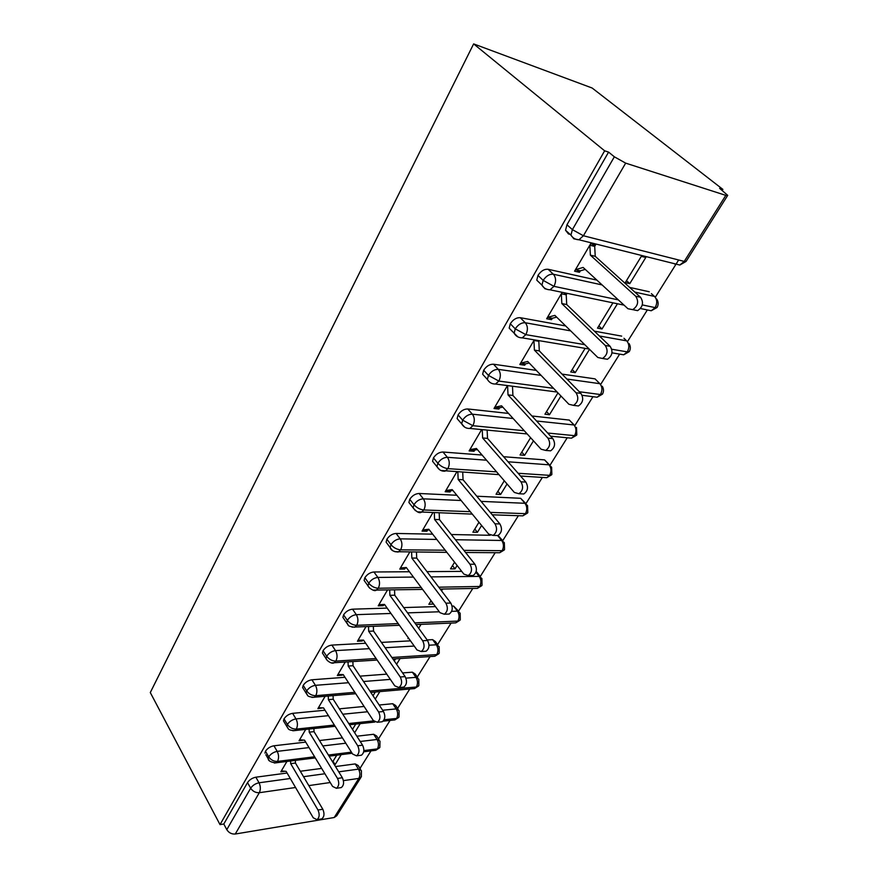 <?xml version="1.0" encoding="UTF-8"?>
<svg xmlns="http://www.w3.org/2000/svg" width="878" height="878" viewBox="0 0 878 878"><rect width="100%" height="100%" fill="white"/><g stroke="black" fill="none" stroke-linecap="round" stroke-linejoin="round"><path stroke-width="1.32" d="M722.265 190.383L722.89 189.396L592.145 88.019L473.637 43.9L150.292 692.555L220.016 824.618L604.646 150.818L473.637 43.9M359.991 768.404L370.977 750.888M378.506 738.87L390.062 720.421M397.591 708.425L409.763 689M417.28 677.004L430.088 656.568M437.606 644.584L451.083 623.073M458.59 611.088L472.77 588.469M480.277 576.484L495.192 552.701M502.754 540.629L518.371 515.704M526.032 503.489L542.374 477.412M550.111 465.066L567.221 437.771M575.057 425.259L592.957 396.702M600.914 384.015L619.517 354.328M627.715 341.246L647.075 310.362M655.537 296.863L678.639 259.998M314.609 756.77L277.514 761.424C273.859 761.533 270.929 760.008 268.723 756.847L268.185 758.746L265.836 754.74M725.81 195.366L625.663 163.132L583.409 235.754L684.236 261.414L725.81 195.366L727.708 195.355L719.631 188.331L722.89 189.396M570.085 234.36L568.461 233.943L565.531 230.245L566.968 224.768L608.586 152.103L604.646 150.818M566.968 224.768L572.39 229.641L614.348 156.8L608.586 152.103M614.348 156.8L625.663 163.132M295.546 787.5L259.317 792.702L235.271 834.023L334.211 817.517L358.828 778.413L343.441 780.63M360.957 777.348L336.768 815.728L334.211 817.517M235.271 834.023C231.671 834.276 228.84 832.816 226.787 829.655L223.802 824.014L220.016 824.618M592.079 244.062L594.702 246.411L595.58 244.929L590.696 243.711L574.574 271.192L579.458 272.29L577.109 270.117M629.778 283.638L625.279 282.617L641.313 256.354L645.802 257.474L629.778 283.638L626.475 280.653M579.458 272.29L580.314 270.841L585.231 269.381M338.732 771.839L358.498 769.128L355.217 763.915L335.484 766.56M321.655 768.404L300.309 771.257M287.095 773.024L255.871 777.195L259.032 782.792L290.289 778.501M355.217 763.915L358.169 765.506L360.595 769.358M223.802 824.014L247.519 782.594C249.473 779.73 252.26 777.941 255.871 777.195M360.221 741.482L377.068 739.474L373.677 734.271L376.596 735.962L379.044 739.704M264.947 753.137L265.474 751.239C267.483 748.297 270.314 746.476 273.936 745.784L277.207 751.37L309.034 747.584M373.677 734.271L356.852 736.214M342.431 737.882L319.482 740.527M305.731 742.119L273.936 745.784M285.043 771.257L280.828 771.817L286.876 761.511M334.364 764.738L335.1 764.639L341.213 754.641M336.746 755.212L332.641 761.928M382.665 710.247L396.208 708.897L392.718 703.717L395.605 705.484L398.052 709.117M284.527 722.649L283.462 720.871L284.022 718.841C286.096 715.811 288.961 713.979 292.615 713.342L295.996 718.906L328.438 715.669M392.718 703.717L379.186 705.012M364.107 706.461L339.347 708.842M325.014 710.225L292.615 713.342M305.676 729.475L299.058 740.758L303.898 740.099M355.733 724.109L352.495 729.409M354.635 732.746L360.221 723.626M405.932 678.145L415.963 677.344L412.353 672.186L415.206 674.052L417.665 677.553M303.799 689.439L302.603 687.529L303.206 685.356C305.335 682.217 308.244 680.373 311.909 679.791L315.432 685.334L348.533 682.711M412.353 672.186L402.585 672.921M386.759 674.128L359.98 676.148M344.977 677.289L311.909 679.791M325.09 696.375L317.88 708.678L322.884 707.866M375.334 691.996L373.029 695.771M375.246 699.097L379.834 691.612M429.013 645.209L436.366 644.781L432.624 639.645L435.433 641.598L437.892 644.979M323.752 655.109L322.413 653.045L323.049 650.708C325.244 647.481 328.185 645.604 331.884 645.089L335.528 650.609L369.353 648.655M432.624 639.645L427.158 639.941M410.498 640.841L381.414 642.411M365.676 643.267L331.884 645.089M345.175 662.155L337.328 675.533L342.146 675.182L342.519 674.545M395.583 658.84L394.288 660.969M396.582 664.273L400.094 658.544M451.654 611.351L457.427 611.143L453.553 606.039L458.766 611.318M344.406 619.583L342.903 617.366L343.583 614.852C345.844 611.516 348.829 609.628 352.55 609.178L356.325 614.666L390.962 613.459M453.553 606.039L452.115 606.083M435.444 606.599L403.726 607.587M387.143 608.103L352.55 609.178M365.95 626.738L357.434 641.269L362.263 641.017L362.801 640.095M408.38 637.878L407.93 638.613L408.874 638.569M418.674 628.22L421.034 624.368M476.194 571.435L480.332 576.539M365.819 582.816L364.118 580.424L364.853 577.713C367.18 574.267 370.209 572.357 373.951 571.984L377.88 577.439L413.417 577.065M461.762 571.402L426.993 571.633M409.455 571.754L373.951 571.984M387.461 590.082L378.231 605.82L383.082 605.677L384.608 604.547M431.065 600.728L428.859 604.327L433.502 604.009M441.557 590.861L442.677 589.039M498.078 535.47L502.611 540.585M388.021 544.722L386.111 542.154L386.891 539.224C389.294 535.668 392.367 533.736 396.121 533.451L400.203 538.851L436.772 539.432M490.144 535.284L451.303 534.526M432.656 534.164L396.121 533.451M409.741 552.108L399.764 569.12L404.626 569.098L405.285 567.989L406.558 567.868M454.574 562.216L450.502 568.878L455.034 568.856L457.12 565.465M481.078 501.371L524.967 503.292L520.654 498.298L525.648 503.379M411.069 505.234L408.907 502.479L409.741 499.319C412.221 495.631 415.349 493.688 419.124 493.48L423.372 498.836L461.115 500.493M520.654 498.298L476.787 496.224M456.845 495.269L419.124 493.48M432.843 512.752L422.066 531.124L426.938 531.223L427.619 530.071L429.309 529.873M478.971 522.256L472.891 532.211L477.434 532.309L481.616 525.483M508.044 461.784L549.057 464.824L544.579 459.885L549.474 464.879M434.994 464.275L432.569 461.323L433.458 457.91C436.026 454.091 439.198 452.126 442.984 452.016L447.396 457.306L486.533 460.204M544.579 459.885L503.588 456.714M482.088 455.045L442.984 452.016M456.79 471.936L445.168 491.735L450.052 491.976L450.765 490.78L452.894 490.462M504.29 480.782L496.059 494.259L500.603 494.479L507.045 483.976M459.852 421.758L457.12 418.608L458.086 414.91C460.731 410.948 463.957 408.972 467.754 408.961L472.364 414.186L513.147 418.51M536.546 421.001L574.003 424.974L569.361 420.09L531.903 415.985M508.527 413.428L467.754 408.961M481.649 429.572L469.137 450.897L474.032 451.281L474.757 450.041L477.369 449.58M530.597 437.694L520.061 454.947L524.605 455.309L533.462 440.844M566.848 379.033L599.861 383.686L595.043 378.868L597.457 381.282M485.699 377.584L482.637 374.247L483.668 370.22C486.412 366.126 489.694 364.118 493.502 364.216L498.298 369.364L541.122 375.4M595.043 378.868L562.03 374.105M536.304 370.395L493.502 364.216M507.462 385.585L494.007 408.511L498.902 409.06L499.659 407.765L502.787 407.118M557.947 392.894L544.931 414.218L549.474 414.723L560.943 396M599.4 335.989L626.672 340.862L623.951 338.282M512.609 331.675L509.174 328.142L510.283 323.752C513.125 319.504 516.451 317.485 520.27 317.693L525.274 322.753L570.667 330.863M621.668 336.12L594.384 331.16M565.651 325.947L520.27 317.693M534.285 339.874L519.831 364.502L524.726 365.215L525.516 363.876L529.193 362.998M538.027 340.499L538.818 341.29L539.169 340.686M585.143 348.357L570.722 371.976L575.255 372.634L589.522 349.345M634.838 292.111L654.505 296.435L651.399 293.658M540.705 283.956L536.776 280.17L537.984 275.396C540.914 270.984 544.305 268.942 548.124 269.283L553.349 274.232L602.121 284.933M649.292 291.77L629.625 287.402M596.897 280.126L548.124 269.283M562.161 292.352L546.665 318.758L551.56 319.658L552.383 318.264L556.652 317.123M564.071 292.747L566.211 294.788L567.045 293.362M612.921 302.855L597.49 328.142L602.012 328.976L617.432 303.799M618.331 299.87L553.974 286.338L543.164 280.378L537.984 275.396M657.216 307.245L655.153 307.618L642.29 304.907M551.56 319.658L549.628 317.759M602.012 328.976L598.829 325.936M524.726 365.215L523.101 363.514M575.255 372.634L572.204 369.55M498.902 409.06L497.508 407.524M549.474 414.723L546.533 411.595M474.032 451.281L472.825 449.887M524.605 455.309L521.773 452.148M450.052 491.976L448.998 490.692M500.603 494.479L497.881 491.285M426.938 531.223L426.006 530.038M477.434 532.309L474.8 529.083M404.626 569.098L403.803 567.989M455.034 568.856L452.499 565.608M383.082 605.677L382.347 604.635M433.392 604.196L430.944 600.914M362.263 641.017L361.659 640.128M342.146 675.182L341.729 674.545M335.1 764.639L333.036 761.292M584.737 344.648L525.856 334.65L515.254 328.844L510.283 323.752M629.416 351.365L627.298 351.88L611.79 349.246M553.546 388.317L498.847 381.074L488.442 375.4L483.668 370.22M602.615 393.893L600.453 394.529L579.282 391.731M524.265 430.736L472.88 425.698L462.651 420.156L458.086 414.91M576.78 434.895L574.563 435.664L547.674 433.03M496.586 471.848L447.89 468.643C444.07 468.095 440.723 466.295 437.848 463.222L433.458 457.91M551.845 474.471L549.584 475.349L518.119 473.275M470.29 511.665L423.833 509.986C420.024 509.547 416.732 507.791 413.966 504.696L409.741 499.319M527.755 512.686L525.461 513.663L490.264 512.39M445.201 550.21L400.642 549.837C396.856 549.485 393.618 547.762 390.94 544.656L386.891 539.224M504.488 549.617L502.161 550.682L463.88 550.363M421.199 587.503L378.286 588.249C374.522 587.997 371.339 586.306 368.749 583.19L364.853 577.713M481.989 585.308L479.64 586.471L438.77 587.184M398.184 623.589L356.72 625.323C352.967 625.147 349.839 623.501 347.337 620.362L343.583 614.852M460.237 619.846L457.855 621.086L414.811 622.886M376.091 658.511L335.89 661.112C332.169 661.013 329.085 659.4 326.671 656.25L323.049 650.708M439.176 653.265L436.772 654.582L391.873 657.49M354.833 692.314L315.773 695.683C312.063 695.661 309.045 694.081 306.696 690.92L303.206 685.356M418.773 685.63L416.359 687.013L369.868 691.019M334.353 725.052L296.325 729.102C292.648 729.146 289.663 727.599 287.391 724.438L284.022 718.841M393.278 720.081L394.87 719.905L396.582 718.434C398.151 715.318 398.03 712.135 396.208 708.897L399.095 710.653L399.018 716.986L396.582 718.434L384.103 719.762M373.578 720.882L348.742 723.527M269.195 760.414L268.185 758.746C268.229 760.864 270.819 762.247 275.944 762.883L277.514 761.424C279.017 758.208 278.908 754.86 277.207 751.37C273.574 752.073 270.742 753.906 268.723 756.847L265.474 751.239M374.39 750.449L377.419 748.89C378.934 745.85 378.824 742.722 377.068 739.474L379.976 741.142L379.867 747.387L377.419 748.89L363.854 750.591M351.419 752.15L328.405 755.036M580.314 270.841L575.43 269.733L583.124 267.439L627.957 308.738L632.72 309.649C638.01 305.983 639.008 301.516 635.683 296.226L640.556 297.28C643.87 302.548 642.883 307.004 637.593 310.647L632.72 309.649M635.683 296.226L590.367 255.158L589.829 245.203L594.702 246.411L595.24 256.332L640.556 297.28M590.367 255.158L595.24 256.332M552.383 318.264L547.488 317.364L554.874 315.378L597.819 357.478L602.527 358.476C607.488 354.997 608.388 350.662 605.238 345.471L610.122 346.316C613.272 351.485 612.372 355.799 607.422 359.267L603.043 358.564M605.238 345.471L561.832 303.569L561.327 293.779L566.211 294.788L566.716 304.545L610.122 346.316M561.832 303.569L566.716 304.545M525.516 363.876L520.621 363.152L527.711 361.462L568.889 404.264L573.543 405.362C578.185 402.047 579.008 397.844 576.012 392.74L580.907 393.388C583.914 398.469 583.091 402.651 578.448 405.954L574.508 405.482M576.012 392.74L534.406 350.113L533.923 340.477L538.818 341.29L539.301 350.893L580.907 393.388M534.406 350.113L539.301 350.893M499.659 407.765L494.764 407.216L501.579 405.801L541.089 449.218L545.677 450.414C550.045 447.242 550.791 443.16 547.938 438.144L552.844 438.616C555.697 443.599 554.951 447.67 550.594 450.831L547.071 450.524M512.478 386.232L512.917 395.473L552.844 438.616M507.583 385.596L508.022 394.87L547.938 438.144M508.022 394.87L512.917 395.473M474.757 450.041L469.873 449.646L476.425 448.482L514.354 492.448L518.876 493.721C522.981 490.703 523.672 486.73 520.939 481.802L525.856 482.099C528.578 487.005 527.897 490.967 523.793 493.974L520.654 493.82M487.136 430.099L487.52 438.396L525.856 482.099M482.241 429.627L482.626 437.957L520.939 481.802M482.626 437.957L487.52 438.396M450.765 490.78L445.881 490.528L452.192 489.606L488.64 534.054L493.074 535.404C496.937 532.518 497.574 528.644 494.972 523.793L499.889 523.936C502.49 528.765 501.854 532.628 497.991 535.503L495.203 535.448M462.728 472.32L463.057 479.75L499.889 523.936M457.833 472.002L458.162 479.465L494.972 523.793M458.162 479.465L463.057 479.75M427.619 530.071L422.746 529.961L428.826 529.247L463.869 574.113L468.226 575.551C471.87 572.774 472.452 569.01 469.971 564.236L474.888 564.225C477.369 568.977 476.787 572.741 473.143 575.507L470.663 575.529M439.187 512.971L439.472 519.611L474.888 564.225M434.303 512.807L434.588 519.469L469.971 564.236M434.588 519.469L439.472 519.611M405.285 567.989L400.423 568L406.284 567.495L439.999 612.712L444.279 614.227C447.714 611.571 448.252 607.894 445.881 603.197L450.787 603.054C453.158 607.741 452.62 611.406 449.185 614.051L446.99 614.128M416.468 552.152L416.71 558.079L450.787 603.054M411.606 552.119L411.837 558.057L445.881 603.197M411.837 558.057L416.71 558.079M383.719 604.591L378.868 604.733L384.52 604.415L416.984 649.939L421.177 651.531C424.425 648.985 424.93 645.385 422.658 640.753L427.553 640.49C429.825 645.1 429.331 648.688 426.071 651.224L424.118 651.344M394.54 589.95L394.749 595.196L427.553 640.49M389.689 590.038L389.887 595.306L422.658 640.753M389.887 595.306L394.749 595.196M358.048 640.227L363.503 640.084L394.771 685.85L398.875 687.518C401.959 685.07 402.42 681.558 400.258 676.993L405.142 676.609C407.304 681.163 406.854 684.664 403.759 687.101L402.036 687.255M373.359 626.42L373.534 631.052L405.142 676.609M368.519 626.629L368.683 631.282L400.258 676.993M368.683 631.282L373.534 631.052M337.92 674.524L343.188 674.556L373.326 720.531L377.342 722.276C380.273 719.916 380.701 716.481 378.627 711.981L383.488 711.487C385.574 715.976 385.146 719.4 382.215 721.749L380.679 721.914M352.879 661.65L353.033 665.711L383.488 711.487M348.05 661.968L348.204 666.04L378.627 711.981M348.204 666.04L353.033 665.711M318.451 707.701L323.543 707.887L352.616 754.037L356.545 755.837C359.321 753.576 359.717 750.218 357.73 745.773L362.581 745.181C364.579 749.603 364.183 752.951 361.396 755.223L360.035 755.398M333.08 695.683L333.201 699.228L362.581 745.181M328.262 696.1L328.383 699.656L357.73 745.773M328.383 699.656L333.201 699.228M299.607 739.814L304.523 740.143L332.586 786.425L336.428 788.29C339.073 786.106 339.446 782.814 337.525 778.435L342.365 777.743C344.286 782.122 343.913 785.393 341.268 787.577L340.049 787.753M313.918 728.597L314.017 731.648L342.365 777.743M309.122 729.113L309.221 732.175L337.525 778.435M309.221 732.175L314.017 731.648M281.366 770.895L286.129 771.367L313.216 817.758L316.969 819.679C319.493 817.572 319.833 814.345 318.001 810.021L322.819 809.253C324.651 813.566 324.311 816.77 321.787 818.878L320.711 819.064M295.359 760.436L295.447 763.037L322.819 809.253M290.585 761.039L290.673 763.651L318.001 810.021M290.673 763.651L295.447 763.037M565.531 230.245L570.93 235.128L572.39 229.641L583.409 235.754L578.942 239.771L679.813 265.046L684.236 261.414L686.245 261.161L727.566 195.574M330.216 782.528L308.804 785.601M226.787 829.655L250.658 788.214L247.519 782.594M361.363 776.701L358.828 778.413C360.309 775.472 360.199 772.377 358.498 769.128L361.44 770.697L361.363 776.701M259.317 792.702C255.685 792.878 252.798 791.374 250.658 788.214C252.623 785.36 255.41 783.549 259.032 782.792C260.667 786.271 260.766 789.574 259.317 792.702M536.776 280.17L541.945 285.163C543.712 288.149 546.401 289.696 550.012 289.806L553.974 286.338C556.29 281.553 556.081 277.525 553.349 274.232C549.518 273.903 546.127 275.955 543.164 280.378L541.945 285.163L544.942 288.752L546.138 289.005M654.505 296.435C657.227 299.508 657.446 303.239 655.153 307.618L651.235 310.757L646.197 309.714M570.93 235.128L573.85 238.827L578.942 239.771C575.507 239.661 572.84 238.114 570.93 235.128M676.279 264.157L674.754 264.08M517.713 336.779L509.174 328.142M455.43 539.729L501.689 540.464L497.596 535.492M430.966 576.89L479.19 576.396L475.931 572.269M407.557 612.877L439.307 611.779M385.113 647.745L414.218 646.054M363.547 681.515L390.348 679.385M342.793 714.231L367.575 711.751M322.808 745.938L345.789 743.205M303.525 776.679L324.893 773.748M525.274 322.753C521.455 322.544 518.108 324.575 515.254 328.844L514.124 333.223C515.935 336.285 518.635 337.832 522.223 337.854L525.856 334.65C528.084 330.04 527.887 326.078 525.274 322.753M626.672 340.862C629.296 343.978 629.504 347.644 627.298 351.88L623.687 354.8L619.089 354.032M487.389 379.428C489.287 382.589 491.998 384.125 495.51 384.026L498.847 381.074C500.987 376.629 500.8 372.722 498.298 369.364C494.479 369.276 491.197 371.284 488.442 375.4L487.389 379.428L482.637 374.247M599.861 383.686C602.374 386.825 602.571 390.436 600.453 394.529L597.117 397.24L592.946 396.702M457.12 418.608L461.685 423.865C463.617 427.081 466.328 428.607 469.807 428.442L472.88 425.698C474.932 421.407 474.757 417.566 472.364 414.186C468.556 414.207 465.318 416.194 462.651 420.156L461.685 423.865L464.55 427.026M574.003 424.974C576.429 428.135 576.616 431.702 574.563 435.664L571.49 438.177L567.715 437.815M432.569 461.323L436.937 466.646C438.967 469.949 441.678 471.464 445.058 471.179L447.89 468.643C449.865 464.495 449.701 460.72 447.396 457.306C443.609 457.427 440.427 459.403 437.848 463.222L436.937 466.646L439.505 469.62M551.867 474.383L551.603 467.228L549.057 464.824C551.384 467.996 551.56 471.508 549.584 475.349L546.742 477.698L543.339 477.478M408.907 502.479L413.11 507.857C416.512 511.885 419.212 513.378 421.21 512.357L423.833 509.986C425.731 505.98 425.578 502.26 423.372 498.836C419.596 499.044 416.457 501.009 413.966 504.696L413.11 507.857L415.415 510.645M527.799 512.598L527.568 505.607L524.967 503.292C527.206 506.485 527.371 509.942 525.461 513.663L522.827 515.858L519.776 515.748M498.989 474.636L440.954 470.465M386.111 542.154L390.15 547.576C390.929 550.265 393.618 551.757 398.217 552.032L400.642 549.837C402.475 545.962 402.333 542.297 400.203 538.851C396.45 539.147 393.366 541.089 390.94 544.656L390.15 547.576L392.203 550.188M504.532 549.507L504.345 542.692L501.689 540.464C503.851 543.669 504.016 547.082 502.161 550.682L499.725 552.723L496.981 552.712M472.287 514.113L417.533 511.852M364.118 580.424L368.014 585.889C367.926 587.075 373.951 591.893 376.047 590.301L378.286 588.249C380.064 584.496 379.922 580.896 377.88 577.439C374.138 577.812 371.098 579.732 368.749 583.19L368.014 585.889L369.836 588.326M482.044 585.198L481.901 578.525L479.19 576.396C481.276 579.612 481.429 582.97 479.64 586.471L477.369 588.381L474.91 588.425M446.88 552.361L394.935 551.702M342.903 617.366L346.645 622.875C349.301 624.938 345.438 625.981 354.635 627.232L356.72 625.323C358.433 621.69 358.301 618.134 356.325 614.666C352.605 615.127 349.609 617.025 347.337 620.362L346.645 622.875L348.27 625.136M460.281 619.725L460.182 613.184L457.427 611.143C459.435 614.37 459.589 617.684 457.855 621.086L455.748 622.875L453.542 622.963M422.625 589.412L373.117 590.115M322.413 653.045L326.023 658.588C326.254 660.015 331.247 664.317 333.958 662.89L335.89 661.112C337.547 657.589 337.426 654.088 335.528 650.609C331.829 651.136 328.877 653.012 326.671 656.25L326.023 658.588L327.461 660.684M439.23 653.133L439.165 646.724L436.366 644.781C438.309 648.019 438.44 651.278 436.772 654.582L434.808 656.25L432.832 656.382M399.413 625.301L352.034 627.144M302.603 687.529L306.093 693.104C308.387 695.102 305.533 696.539 313.973 697.351L315.773 695.683C317.375 692.27 317.254 688.813 315.432 685.334C311.745 685.927 308.836 687.792 306.696 690.92L306.093 693.104L307.366 695.047M418.839 685.498L418.806 679.199L415.963 677.344C417.851 680.582 417.983 683.808 416.359 687.013L414.526 688.582L412.759 688.736M377.145 660.047L331.654 662.89M283.462 720.871L286.821 726.468C288.961 728.466 286.579 730.046 294.646 730.661L296.325 729.102C297.872 725.788 297.763 722.385 295.996 718.906C292.341 719.554 289.477 721.398 287.391 724.438L286.821 726.468L287.962 728.268M355.744 693.708L311.92 697.406M335.144 726.315L292.835 730.759M315.301 757.912L274.331 763.015M657.227 307.201C658.577 304.501 658.423 301.823 656.777 299.146M679.813 265.046L686.08 261.435M629.438 351.31C630.722 348.709 630.591 346.119 629.032 343.507M657.062 307.498L651.235 310.757L640.468 308.529M624.049 305.138L550.012 289.806M602.637 393.816C603.888 391.314 603.768 388.789 602.286 386.254M629.241 351.639L623.687 354.8L611.988 352.846M589.215 349.038L522.223 337.854M576.802 434.819L576.495 427.465M571.863 422.603L574.135 424.996M602.429 394.178L597.117 397.24L582.158 395.298M557.124 392.038L495.51 384.026M576.572 435.214L571.49 438.177L550.594 436.179M527.184 433.941L469.807 428.442M551.625 474.811L546.742 477.698L520.522 476.019M527.535 513.037L522.827 515.858L492.273 514.804M504.246 549.979L499.725 552.723L465.57 552.492M481.748 585.692L477.369 588.381L440.207 589.083M459.973 620.241L455.748 622.875L416.029 624.587M438.901 653.671L434.808 656.25L392.927 659.016M418.499 686.047L414.526 688.582L370.79 692.402M398.733 717.414L394.87 719.905L383.082 721.178M374.851 722.056L349.532 724.778M379.57 747.815L375.806 750.273L363.679 751.809M352.122 753.269L329.096 756.177M602.527 358.476L607.422 359.267M573.543 405.362L578.448 405.954M545.677 450.414L550.594 450.831M518.876 493.721L523.793 493.974M493.074 535.404L497.991 535.503M468.226 575.551L473.143 575.507M444.279 614.227L449.185 614.051M421.177 651.531L426.071 651.224M398.875 687.518L403.759 687.101M377.342 722.276L382.215 721.749M356.545 755.837L361.396 755.223M336.428 788.29L341.268 787.577M316.969 819.679L321.787 818.878"/></g></svg>
